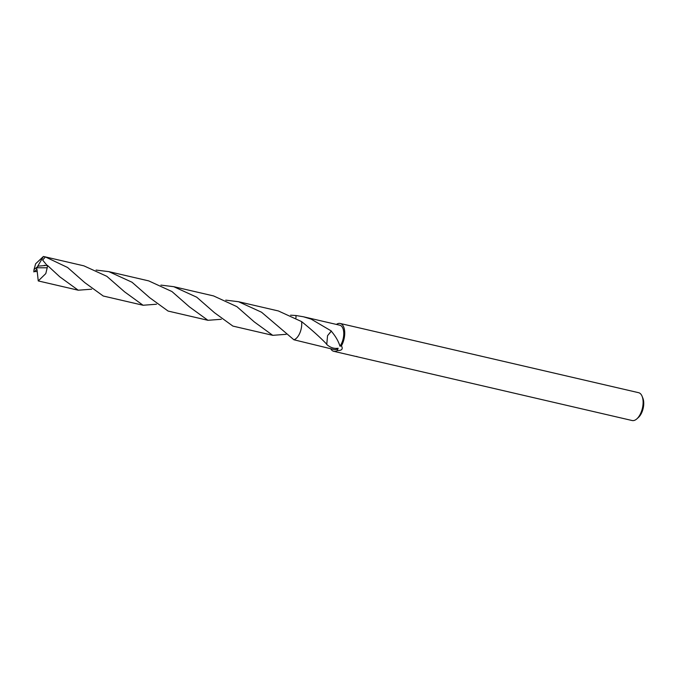 <?xml version="1.0" encoding="UTF-8"?>
<svg xmlns="http://www.w3.org/2000/svg" width="677" height="677" viewBox="0 0 677 677"><rect width="100%" height="100%" fill="white"/><g stroke="black" fill="none" stroke-linecap="round" stroke-linejoin="round"><path stroke-width="1.02" d="M356.508 356.593L632.132 420.527A14.293 7.235 -76.9 0 0 636.879 418.843L638.453 417.421A12.144 6.144 -76.9 0 0 642.896 398.254L642.109 396.29A14.293 7.235 -76.9 0 0 640.501 393.76A14.293 7.235 -76.9 0 0 638.589 392.685L340.209 323.471A14.293 7.235 -76.9 0 0 336.774 324.181L336.681 324.486M636.879 418.843A14.293 7.235 -76.9 0 0 642.109 396.29M290.594 315.186L296.027 315.524L295.934 317.97L296.027 315.524L303.398 316.768L311.166 319.121L331.307 330.977A12.508 6.33 103.1 0 1 331.307 331.205L327.55 335.682L326.779 344.246C320.289 337.459 311.894 329.911 301.603 321.6L278.399 310.963L238.549 301.722L261.559 312.232L293.886 339.769L334.159 349.577A12.508 6.33 -76.9 0 0 338.153 348.232C334.142 348.892 330.3 347.614 326.644 344.407A12.508 6.33 -76.9 0 0 326.779 344.246M331.298 331.188C335.589 336.249 338.475 341.259 339.972 346.209A12.508 6.33 -76.9 0 0 341.479 326.153A12.508 6.33 -76.9 0 0 339.803 325.214L303.398 316.768M297.059 337.578A12.508 6.33 -76.9 0 0 301.603 321.609A12.508 6.33 -76.9 0 1 294.385 339.592M339.972 346.209L341.428 345.837A14.293 7.235 -76.9 0 0 342.122 324.554A14.293 7.235 -76.9 0 0 340.209 323.471M341.428 345.837C343.256 349.061 341.843 350.652 337.188 350.61L338.153 348.232M330.748 348.782A14.293 7.235 -76.9 0 0 331.84 350.237A14.293 7.235 -76.9 0 0 333.753 351.312A14.293 7.235 -76.9 0 0 337.188 350.61M333.753 351.312L356.44 356.576M355.975 356.457L356.94 356.5M331.307 330.977L327.558 335.69M34.976 271.553L37.218 271.553M91.632 289.197L78.219 290.205L59.804 276.834L47.398 265.367L38.344 266.112L34.045 269.505A12.508 6.33 -76.9 0 0 33.85 271.934M34.045 269.505L35.644 263.768L43.413 256.473L45.376 256.93L67.573 267.483L84.786 282.631L103.234 296.01L143.067 305.251L124.627 291.872L106.848 276.326L83.872 265.841L44.276 256.659M156.489 304.235L143.067 305.251M160.914 285.11L173.718 286.684L196.745 297.203L214.482 312.715L232.888 326.094L272.746 335.335L254.34 321.956L236.865 306.63L213.577 295.925L173.718 286.684M286.151 334.32L272.746 335.335M34.155 271.731L36.575 269.725L36.803 267.762L47.204 267.796A12.508 6.33 -76.9 0 0 47.398 265.367M47.204 267.796L45.799 273.584L38.251 280.93L78.219 290.205M96.066 270.072L108.887 271.646L132.04 282.25L149.651 297.668L168.074 311.056L207.924 320.297L189.484 306.909L171.941 291.542L148.72 280.887L108.887 271.646M293.886 339.769A12.508 6.33 -76.9 0 0 300.038 332.559A12.508 6.33 -76.9 0 0 301.603 321.6M221.32 319.282L207.924 320.297M47.026 265.392L42.659 260.078L45.376 256.93M225.754 300.139L238.549 301.722M36.575 269.725L36.998 269.548L38.251 280.93M38.335 266.129L37.7 266.23L43.413 256.473M36.6 269.725L36.803 267.762M44.377 265.257L44.843 265.511"/></g></svg>
